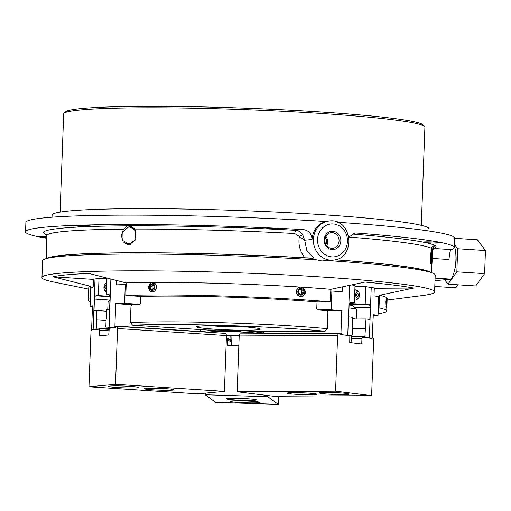 <?xml version="1.0" encoding="UTF-8"?>
<svg xmlns="http://www.w3.org/2000/svg" width="511" height="511" viewBox="0 0 511 511"><rect width="100%" height="100%" fill="white"/><g stroke="black" fill="none" stroke-linecap="round" stroke-linejoin="round"><path stroke-width="0.77" d="M378.108 313.697A149.301 9.032 -177.9 0 0 386.712 311.007L387.172 298.462A149.301 9.032 -177.9 0 0 386.776 297.772A7.799 0.594 171.8 0 0 386.795 297.772A846.81 75.513 -88.2 0 1 386.418 297.498A7.799 0.581 171.7 0 0 386.405 297.504A149.301 9.032 -177.9 0 0 379.475 295.294L413.661 288.044A189.409 11.459 -177.9 0 0 365.02 282.059L330.828 289.309A149.301 9.032 -177.9 0 0 302.946 287.233A7.799 1.737 177.7 0 0 302.985 287.227A846.81 766.845 -95.3 0 1 299.082 286.978A7.799 1.731 177.6 0 0 299.101 286.984A149.301 9.032 -177.9 0 0 154.143 282.455A7.799 1.61 -171.8 0 0 154.162 282.449A846.81 691.332 97 0 1 150.636 282.468A7.799 1.616 -171.9 0 0 150.668 282.474A149.301 9.032 -177.9 0 0 126.249 282.922L88.965 273.436A189.409 11.459 -177.9 0 0 53.125 276.783L90.409 286.269L89.949 298.807L90.37 298.839M53.125 276.783L93.456 279.396M125.789 295.46L140.717 296.431A133.582 8.08 -177.9 0 1 316.884 301.931L330.368 301.854A149.301 9.032 -177.9 0 0 125.789 295.46L126.249 282.922M330.828 289.309L330.368 301.854M386.712 311.007A149.301 9.032 -177.9 0 0 379.015 307.839L378.319 307.846M413.661 288.044L374.276 288.274M379.475 295.294L379.015 307.839M387.114 300.066L422.476 295.543A196.448 11.887 -177.9 0 0 434.593 291.902A196.448 11.887 -177.9 0 0 321.247 276.956A196.448 11.887 -177.9 0 0 41.959 277.505A196.448 11.887 -177.9 0 0 53.776 282.027L88.716 289.124M90.409 286.269A149.301 9.032 -177.9 0 0 88.773 287.521L88.314 300.066A149.301 9.032 -177.9 0 0 90.268 301.618M386.405 297.504L385.901 302.014L386.227 307.501L386.776 297.772M89.949 298.807A149.301 9.032 -177.9 0 0 88.314 300.066M150.668 282.474L148.101 287.195L154.143 282.455M299.101 286.984C294.911 291.129 295.435 294.464 300.66 296.98C305.98 295.16 306.741 291.909 302.946 287.233M148.637 287.22A4.714 3.852 -83 0 0 151.92 291.877A4.714 3.852 -83 0 0 156.315 287.667A4.714 3.852 -83 0 0 153.07 282.519A4.714 3.852 -83 0 0 148.637 287.22M300.832 287.125A4.714 4.267 84.7 0 0 300.219 287.131A4.714 4.267 84.7 0 0 296.406 292.222A4.714 4.267 84.7 0 0 301.094 296.521A4.714 4.267 84.7 0 0 304.933 291.768A4.714 4.267 84.7 0 0 300.832 287.125M386.016 306.568A4.714 0.422 91.8 0 0 386.099 306.108M386.329 298.558A4.714 0.422 91.8 0 0 386.271 298.066M41.959 277.505L42.579 260.712A196.448 11.887 -177.9 0 1 316.852 259.844L321.834 260.949L333.006 260.105A19.642 17.789 -95.3 0 1 330.464 260.144A19.642 17.789 -95.3 0 1 313.384 240.796A19.642 17.789 -95.3 0 1 329.359 220.988C352.533 217.75 356.384 258.994 333.006 260.105M434.593 291.902L435.206 275.11A196.448 11.887 -177.9 0 0 328.024 260.572M153.159 282.532A4.714 3.852 -83 0 0 148.816 287.246A4.714 3.852 -83 0 0 148.854 288.147A4.714 3.852 -83 0 0 152.01 291.89M301.03 296.527A4.714 4.267 84.7 0 0 304.799 291.743A4.714 4.267 84.7 0 0 300.698 287.137A4.714 4.267 84.7 0 0 300.155 287.137M313.607 258.036L304.907 257.806C299.893 251.559 298.047 244.456 299.376 236.491L294.611 233.521L295.614 230.327C298.916 230.748 301.292 232.237 302.742 234.805L304.671 240.208L306.83 250.416L313.607 258.036L311.384 258.247L313.978 259.665M25.55 231.834L25.895 222.426A214.518 12.979 -177.9 0 1 325.865 221.506C317.548 224.131 312.93 230.135 312.017 239.525C311.691 233.751 308.81 230.448 303.362 229.605A214.518 12.979 -177.9 0 0 25.55 231.834A214.518 12.979 -177.9 0 0 46.712 238.26M435.002 280.667L451.245 279.147A23.576 9.901 -86.3 0 0 454.368 245.785M435.097 278.105L451.245 279.147M149.506 287.827A3.353 2.74 -83 0 0 153.939 289.68A3.353 2.74 -83 0 0 153.23 283.995A3.353 2.74 -83 0 0 149.506 287.827M297.856 292.26A3.353 3.034 84.7 0 0 302.761 294.457A3.353 3.034 84.7 0 0 301.956 288.709A3.353 3.034 84.7 0 0 297.856 292.26M386.124 302.774L386.373 305.655L386.584 299.031L386.124 302.774M429.297 271.973A191.734 11.6 -177.9 0 0 334.961 259.805M430.664 272.376A192.519 11.651 -177.9 0 0 335.152 259.767M433.366 248.582L434.12 248.493A196.358 11.881 -177.9 0 0 435.404 245.797C433.98 245.868 433.06 246.992 432.645 249.183L432.076 259.166L431.175 264.519L430.62 261.53L430.696 254.497L431.437 248.301A193.215 11.689 2.1 0 0 348.949 237.072L354.883 233.029L356.026 233.016A214.518 12.979 -177.9 0 1 454.305 247.554A214.518 12.979 -177.9 0 1 451.232 249.604C450.159 250.396 449.425 253.699 449.035 259.518L432.332 258.438M454.305 247.554L454.649 238.152A214.518 12.979 -177.9 0 0 337.535 222.266M428.959 231.017L429.036 228.89A188.591 11.408 -177.9 0 0 320.231 214.543A188.591 11.408 -177.9 0 0 52.116 215.067L52.033 217.194M312.017 239.525L304.671 240.208L299.376 236.491L302.742 234.805M304.907 257.806A192.519 11.651 -177.9 0 0 47.306 258.317M311.384 258.247A191.734 11.6 -177.9 0 0 48.698 258.017M152.553 289.826L154.303 288.032L153.971 285.374L151.895 284.506L150.151 286.301L150.483 288.958L152.553 289.826M301.235 294.502L303.157 292.841L302.78 290.146L300.481 289.111L298.558 290.778L298.935 293.474L301.235 294.502M386.38 305.035L386.482 299.644L386.38 305.035M332.846 231.253A9.192 8.323 84.7 0 0 325.13 244.539A9.192 8.323 84.7 0 0 339.553 245.472A9.192 8.323 84.7 0 0 332.846 231.253M351.887 234.019A196.358 11.881 -177.9 0 1 423.153 242.131L425.433 242.597A8.642 0.524 -177.9 0 0 434.918 243.076A8.642 0.524 -177.9 0 0 440.425 242.789A8.642 0.524 -177.9 0 0 435.436 242.131A8.642 0.524 -177.9 0 0 423.153 242.131L423.146 242.157M46.725 236.35A8.642 0.524 -177.9 0 0 39.43 236.599A8.642 0.524 -177.9 0 0 46.718 237.385M91.776 226.488A8.642 0.524 -177.9 0 0 92.165 226.347A8.642 0.524 -177.9 0 0 87.177 225.69A8.642 0.524 -177.9 0 0 74.887 225.715A8.642 0.524 -177.9 0 0 87.496 226.641L91.776 226.488A196.358 11.881 -177.9 0 1 127.38 225.843L123.458 229.152L121.356 235.545L123.157 241.831L127.954 244.865L135.862 239.691L134.827 229.081L128.517 225.932L127.38 225.843A196.358 11.881 -177.9 0 1 270.728 229.081L277.275 229.388A8.642 0.524 -177.9 0 0 284.02 229.126A8.642 0.524 -177.9 0 0 279.038 228.468A8.642 0.524 -177.9 0 0 266.748 228.494A8.642 0.524 -177.9 0 0 270.728 229.081M433.571 248.372L432.9 249.841A193.215 11.689 2.1 0 0 432.645 249.183M454.809 269.131A17.285 7.256 -86.3 0 0 456.112 260.399A17.285 7.256 -86.3 0 0 455.799 253.871M153.332 285.106L151.952 286.518L152.284 289.181L152.923 289.45M152.284 289.181L150.483 288.958M151.952 286.518L150.151 286.301M300.455 294.157L301.829 292.963L303.157 292.841M301.829 292.963L301.452 290.267L299.931 289.584M301.452 290.267L302.78 290.146M386.201 303.368L386.623 303.381M386.329 300.672L386.674 300.685M332.233 232.639A7.857 7.116 84.7 0 0 331.217 232.652A7.857 7.116 84.7 0 0 324.862 241.135A7.857 7.116 84.7 0 0 332.674 248.301A7.857 7.116 84.7 0 0 339.068 240.374A7.857 7.116 84.7 0 0 332.233 232.639M431.437 248.301C432.217 246.379 433.539 245.542 435.404 245.797L435.027 245.772M125.783 242.284A9.428 7.697 -83 0 0 129.238 244.89M130.976 226.501A9.428 7.697 -83 0 0 130.267 226.654M444.672 279.766L447.962 284.161L456.847 271.833L457.696 248.748L454.42 244.373M326.689 245.663A7.857 7.116 84.7 0 0 325.82 236.35M134.355 228.538L131.404 226.795L129.149 226.52L122.838 231.675L123.081 240.694L129.641 244.558L135.952 239.404L135.709 230.518M434.791 286.454L455.806 287.814L457.971 284.806M457.696 248.748L485.45 250.55L477.408 239.8L454.643 238.324M447.962 284.161L475.715 285.956L484.607 273.628L485.45 250.55M456.847 271.833L484.607 273.628M325.973 244.635A6.681 6.049 84.7 0 0 325.309 237.494M430.811 263.484L431.533 259.499L431.495 248.052M135.613 230.327L129.149 226.52M130.49 244.667L129.641 244.558M231.598 345.353L231.7 342.581L227.58 339.579L226.392 337.343L231.732 341.699M230.142 335.816L230.014 339.374L229.164 339.828M230.014 339.374L231.77 340.658L231.943 335.874M239.193 336.097L226.45 335.701M262.373 333.721A29.862 1.808 -177.9 0 0 249.093 332.495A29.862 1.808 -177.9 0 0 207.383 332.207M226.341 335.005A29.862 1.808 -177.9 0 0 239.346 335.58M248.397 331.077L263.759 332.961M116.572 280.469L116.406 284.851L125.291 284.538L124.601 303.349L115.716 303.662L114.898 326.005L200.338 331.537L216.089 330.061M236.139 330.668A7.933 0.479 -177.9 0 0 224.872 330.662A7.933 0.479 -177.9 0 0 232.767 331.46A7.933 0.479 -177.9 0 0 240.7 331.243A7.933 0.479 -177.9 0 0 236.139 330.668M106.92 278.846L99 278.335L93.462 279.185L93.174 287.022L90.779 287.757L90.089 306.568L92.453 306.721M90.089 306.568L92.485 305.834L91.667 328.171L91.776 329.691L93.162 329.263L95.014 278.706M317.005 301.931L316.75 308.887L317.376 309.883A132.956 8.042 2.1 0 1 326.765 310.694L327.89 312.374L327.289 328.675A132.956 8.042 -177.9 0 0 130.375 322.524L130.969 306.223L132.004 304.613A132.956 8.042 2.1 0 1 139.893 304.339L124.601 303.349M125.291 284.538L126.191 284.595M115.716 303.662L131.94 304.716M130.375 322.524A8253.148 7473.797 84.7 0 0 132.611 325.188L207.268 330.023A52.805 3.194 -177.9 0 1 257.614 331.594L325.092 331.198A8253.148 6737.842 -83 0 0 327.289 328.675M200.28 331.748L200.408 329.576M93.162 329.263L95.819 329.014L96.515 328.049L96.828 310.567L94.005 310.829L94.433 299.069A3.143 1.322 93.7 0 1 95.876 295.812L98.368 295.582L99 278.335M109.961 296.329L98.368 295.582M109.526 295.045L106.333 294.834L106.952 278.022M110.881 279.025L109.092 327.775L106.441 328.024L105.809 327.181L106.103 319.068L106.435 319.043L106.78 309.634L109.603 309.372L110.037 297.613A3.143 1.322 -86.3 0 0 108.913 294.604A3.143 1.322 -86.3 0 0 108.824 294.604L106.333 294.834M109.092 327.775L114.24 327.589L114.898 326.005M106.441 328.024L109.641 328.228L115.563 327.679L115.895 326.478L117.115 326.363L226.003 333.415L226.456 335.561L117.568 328.509L115.524 384.317L88.971 386.795L91.015 330.987L91.705 328.733M115.563 327.679L114.24 327.589M109.245 328.203L108.734 334.954L99.441 335.823L99.345 328.771L99.019 329.225L95.819 329.014M108.939 329.391L99.345 328.771M109.067 328.86L96.515 328.049M108.888 330.777L99.645 330.183M99.019 329.225L91.776 329.691M351.6 284.921L355.017 285.336L354.385 302.582L351.006 302.167A3.143 1.808 -90.3 0 0 350.872 302.161A3.143 1.808 -90.3 0 0 349.09 305.08L348.662 316.839L352.488 317.312L352.296 334.877L351.364 335.676L341.629 334.692L340.965 333.063L263.74 333.517L263.81 331.556M373.273 315.594L378.038 315.562L378.728 296.75L374.001 295.792L374.288 287.955L365.825 286.671L354.966 286.735M342.664 286.812L342.472 291.915L331.888 290.989L331.198 309.8L317.376 309.883M331.888 290.989L330.77 290.995M331.198 309.8L341.782 310.726L340.965 333.063M341.782 310.726L326.842 310.816M378.038 315.562L373.311 314.604L372.117 338.448L365.774 337.445L364.905 336.43L365.997 318.973L369.83 319.445L370.258 307.686A3.143 1.808 89.7 0 0 368.572 304.326L349.358 303.623M349.588 285.342L347.761 335.229M349.952 302.608L354.385 302.582M352.379 302.595L352.328 303.988M365.825 286.671L365.193 303.911M371.229 287.335L369.376 337.892M371.606 395.623L335.574 391.19L237.155 391.765L273.187 396.204L371.606 395.623L373.65 339.815L373.004 337.528L372.366 337.452M351.3 337.056L362.471 336.985L361.941 338.371L351.249 338.435M365.774 337.445L362.88 337.464L362.471 336.985M351.319 336.513L364.905 336.43M351.364 335.676L340.428 334.699L340.083 333.479L338.429 333.274L240.01 333.855L239.199 335.957L237.155 391.765M361.941 338.371L361.737 344.018L349.122 342.466L349.007 335.689M340.428 334.699L341.629 334.692M362.88 337.464L372.117 338.448M352.533 328.394L365.205 328.324M352.424 319.049L365.997 318.973M106.052 320.538L96.815 319.937M106.722 311.205L96.828 310.567M335.574 391.19L337.618 335.382L338.429 333.274M337.618 335.382L239.199 335.957M278.246 404.342L267.777 396.708L205.198 394.754L215.668 402.387L278.246 404.342L278.546 396.172M205.198 394.754L205.256 393.157M267.777 396.708L267.821 395.54M238.848 345.583L227.376 345.219L227.58 339.579M231.7 342.581L231.77 340.658M117.115 326.363L117.568 328.509M88.971 386.795L197.859 393.847L224.412 391.369L226.456 335.561M226.162 330.476A7.467 0.454 -177.9 0 0 232.786 330.962A7.467 0.454 -177.9 0 0 239.423 330.962M356.026 319.03L352.443 318.589M352.833 305.457A15.324 0.926 -177.9 0 0 352.826 305.45L356.582 309.653L356.237 319.03M355.873 308.778L348.987 307.929M107.764 309.545L108.045 301.886L109.961 299.638M109.91 300.934L108.619 301.056M310.688 394.76A14.928 0.901 -177.9 0 0 317.05 394.256A14.928 0.901 -177.9 0 0 302.161 392.806A14.928 0.901 -177.9 0 0 287.208 393.163A14.928 0.901 -177.9 0 0 295.224 394.256A14.928 0.901 -177.9 0 0 310.688 394.76M342.849 394.569A14.928 0.901 -177.9 0 0 349.211 394.064A14.928 0.901 -177.9 0 0 334.322 392.614A14.928 0.901 -177.9 0 0 319.369 392.972A14.928 0.901 -177.9 0 0 327.385 394.07A14.928 0.901 -177.9 0 0 342.849 394.569M226.616 398.906A14.928 0.901 -177.9 0 0 242.118 400.298A14.928 0.901 -177.9 0 0 256.401 399.915A14.928 0.901 -177.9 0 0 241.518 398.465A14.928 0.901 -177.9 0 0 226.565 398.823A14.928 0.901 -177.9 0 0 226.616 398.906M230.039 401.403A14.928 0.901 -177.9 0 0 245.536 402.789A14.928 0.901 -177.9 0 0 259.824 402.413A14.928 0.901 -177.9 0 0 244.935 400.963A14.928 0.901 -177.9 0 0 229.982 401.32A14.928 0.901 -177.9 0 0 230.039 401.403M224.412 391.369L115.524 384.317M165.487 388.654A14.928 0.901 -177.9 0 0 144.262 388.699A14.928 0.901 -177.9 0 0 159.151 390.142A14.928 0.901 -177.9 0 0 174.104 389.791A14.928 0.901 -177.9 0 0 165.487 388.654M129.903 386.348A14.928 0.901 -177.9 0 0 108.677 386.393A14.928 0.901 -177.9 0 0 123.566 387.843A14.928 0.901 -177.9 0 0 138.519 387.485A14.928 0.901 -177.9 0 0 129.903 386.348M352.82 305.444L352.826 305.45A15.324 0.926 -177.9 0 0 352.82 305.444L349.096 304.984M357.77 291.577A3.385 1.942 -90.3 0 1 359.22 292.982A3.385 1.942 -90.3 0 1 359.246 296.91A3.385 1.942 -90.3 0 1 355.899 296.399A3.385 1.942 -90.3 0 1 357.77 291.577M106.563 288.543A3.385 1.424 93.7 0 1 104.41 289.871A3.385 1.424 93.7 0 1 104.781 284.173A3.385 1.424 93.7 0 1 105.483 283.694A3.385 1.424 93.7 0 1 106.678 285.368M357.706 293.467A1.495 0.856 -90.3 0 1 358.505 295.007A1.495 0.856 -90.3 0 1 357.655 296.444A1.495 0.856 -90.3 0 1 356.793 294.962A1.495 0.856 -90.3 0 1 357.643 293.461A1.495 0.856 -90.3 0 1 357.706 293.467M104.851 286.345A1.495 0.626 93.7 0 1 105.413 285.585A1.495 0.626 93.7 0 1 105.458 285.585A1.495 0.626 93.7 0 1 105.988 287.112A1.495 0.626 93.7 0 1 105.26 288.562A1.495 0.626 93.7 0 1 104.761 287.725M60.087 212.097L63.683 113.927A180.734 10.935 2.1 0 1 64.041 113.282A180.734 10.935 2.1 0 1 165.174 107.827A180.734 10.935 2.1 0 1 346.42 115.256A180.734 10.935 2.1 0 1 424.596 126.498A180.734 10.935 2.1 0 1 424.903 127.175L421.307 225.345M64.041 113.282L65.663 111.775A179.157 10.84 2.1 0 1 65.849 111.628L66.155 111.424A179.157 10.84 2.1 0 1 116.508 106.722L119.018 106.658A179.157 10.84 2.1 0 1 226.986 107.553L230.525 107.668A179.157 10.84 2.1 0 1 345.589 113.736L348.496 113.966A179.157 10.84 2.1 0 1 416.823 122.378L417.743 122.614A179.157 10.84 2.1 0 1 423.089 124.882L424.596 126.498M357.457 293.499A1.495 0.856 -90.3 0 1 357.47 293.499A1.571 1.571 0 0 1 357.483 296.406A1.495 0.856 -90.3 0 1 357.47 296.412M228.717 330.419A5.423 0.326 -177.9 0 0 236.88 330.719M230.844 330.445L234.996 330.598M325.092 331.198A130.439 7.895 -177.9 0 0 132.611 325.188M241.984 326.708A31.823 1.923 -177.9 0 0 196.735 326.797A31.823 1.923 -177.9 0 0 228.468 329.889A31.823 1.923 -177.9 0 0 260.342 329.129A31.823 1.923 -177.9 0 0 241.984 326.708M210.155 325.724A31.823 1.923 -177.9 0 0 219.053 326.318M234.709 326.944A31.823 1.923 -177.9 0 0 247.043 327.072M140.749 296.431L140.493 303.381L139.893 304.326M225.964 325.948L223.16 325.967L223.556 326.254L227.663 326.523L231.381 326.497L228.021 326.018M217.066 325.75A10.373 0.626 -177.9 0 0 216.92 325.89A10.373 0.626 -177.9 0 0 222.892 326.644A10.373 0.626 -177.9 0 0 237.615 326.65A10.373 0.626 -177.9 0 0 237.257 326.433M227.682 326.005L227.663 326.523M331.907 256.88A16.499 14.94 -95.3 0 1 319.867 231.355A16.499 14.94 -95.3 0 1 345.755 233.029A16.499 14.94 -95.3 0 1 331.907 256.88M353.746 233.233L356.026 233.016M277.275 229.388A196.358 11.881 -177.9 0 1 295.614 230.327L303.362 229.605M434.12 248.493L451.232 249.604M435.404 245.797A196.358 11.881 -177.9 0 0 425.433 242.597M87.496 226.641A196.358 11.881 -177.9 0 0 46.488 234.626M134.827 229.081A193.215 11.689 2.1 0 1 294.611 233.521M46.565 258.502L46.731 235.68A193.215 11.689 2.1 0 1 123.458 229.152M349.154 304.441L368.572 304.326M354.966 307.775L370.258 307.686M109.565 300.053L94.433 299.069M110.012 296.725L95.876 295.812M324.613 221.429L329.359 220.988M386.584 299.031L386.227 298.354M386.373 305.655L385.984 306.293M431.393 272.612L432.9 249.841M46.731 235.68L46.162 234.166M351.095 342.709L351.351 335.676M359.22 292.982A5.187 5.187 0 0 0 354.851 289.801M354.474 300.161A5.187 5.187 0 0 0 359.246 296.91M106.78 282.577A5.187 5.187 0 0 0 104.781 284.173M104.41 289.871A5.187 5.187 0 0 0 106.441 291.864M105.643 285.668A1.571 1.571 0 0 0 105.458 288.504"/></g></svg>
